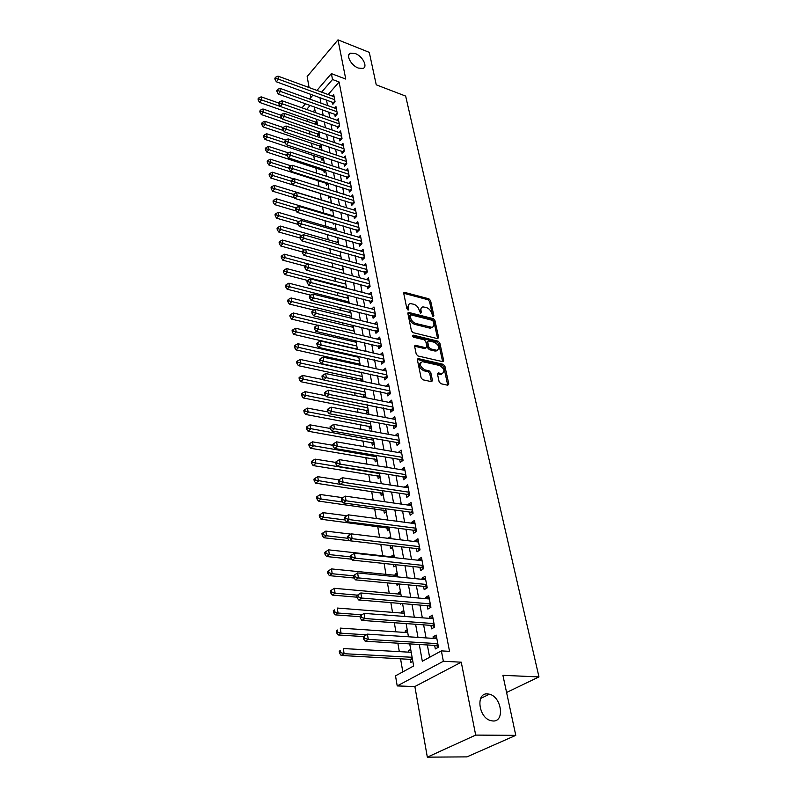 <?xml version="1.0" encoding="UTF-8"?>
<svg xmlns="http://www.w3.org/2000/svg" width="797" height="797" viewBox="0 0 797 797"><rect width="100%" height="100%" fill="white"/><g stroke="black" fill="none" stroke-linecap="round" stroke-linejoin="round"><path stroke-width="1.2" d="M433.15 316.419L433.867 315.652L430.569 300.579L428.945 298.815L404.348 292.32L403.74 293.426L406.878 308.698L408.343 309.983L408.383 307.204C408.064 305.121 408.731 303.926 410.415 303.607L413.822 304.265C416.502 305.221 418.266 307.134 419.112 309.983L420.696 313.211L421.424 312.444L421.005 310.471C420.667 308.389 421.324 307.194 422.988 306.895L426.325 307.532C428.965 308.479 430.719 310.372 431.575 313.211L433.15 316.419M487.455 693.898C475.61 692.713 478.479 717.619 490.733 720.637L493.044 721.006C505.079 721.793 501.512 696.787 489.428 694.197L487.455 693.898M355.303 53.548L350.501 53.17C345.44 54.754 351.059 65.523 358.291 68.054L362.964 68.422C368.094 66.878 362.535 56.139 355.303 53.548M439.157 381.893L440.861 383.726L447.775 385.24L448.801 384.005L444.895 366.122L443.212 364.309L418.146 358.58L417.399 359.816L421.135 377.947L422.858 379.8L431.685 381.693L432.452 380.428L430.818 372.667L429.105 370.834L424.911 369.888C419.979 366.759 419.112 364.01 422.31 361.639L439.496 365.454C444.357 368.573 445.214 371.302 442.056 373.634L438.24 372.916L437.503 374.162L439.157 381.893M515.779 735.352L466.952 756.881L427.331 757.15L475.689 735.093L515.779 735.352L502.907 675.328L538.971 676.922L405.653 96.088L376.244 84.821L369.28 52.373L337.998 39.85L345.759 79.072L331.383 73.613L332.508 79.511L339.094 81.991L449.538 651.358L441.379 650.89L443.361 661.281L397.215 685.918L395.511 675.846L413.653 665.973L409.728 643.906M475.689 735.093L461.254 662.187L443.361 661.281M437.623 338.655L438.639 337.52L434.903 320.424L433.259 318.641L408.522 312.384L407.875 313.52L411.441 330.835L413.125 332.658L437.623 338.655M439.844 343.019L443.66 360.503L442.963 361.708L417.937 355.96L416.233 354.127L414.659 346.506L415.376 345.3L425.807 347.721L426.863 346.556L425.807 341.574L424.134 339.771L413.673 337.241L413.245 335.158L438.181 341.216L439.844 343.019L438.768 343.896L442.574 361.37L443.66 360.503M337.998 39.85L307.154 76.572L309.087 87.54M408.861 652.165L408.572 650.571L410.933 650.701M410.066 658.989L410.674 662.466L412.816 661.291M405.374 632.469L405.125 631.005L407.466 631.154M401.957 613.092L401.718 611.757L404.049 611.937M398.59 594.034L398.38 592.829L400.692 593.038M400.253 603.439L400.373 604.146L401.389 603.528M395.282 575.295L395.093 574.209L397.394 574.438M396.786 583.793L397.055 585.337L399.098 584.062M392.024 556.854L391.855 555.888L394.146 556.137M393.369 564.475L393.788 566.836L395.81 565.531M388.767 538.403L388.667 537.855L390.948 538.134M390.012 545.487L390.57 548.635L392.572 547.31M386.864 527.614L387.412 530.722L389.384 529.377M383.755 510.04L384.293 513.089L386.256 511.724M380.697 492.735L381.235 495.744L383.168 494.349M377.688 475.689L378.216 478.658L380.129 477.244M374.729 458.923L375.248 461.832L377.14 460.407M371.81 442.405L372.319 445.274L374.192 443.829M368.941 426.136L369.439 428.965L371.292 427.501M366.112 410.116L366.6 412.906L368.443 411.421M363.322 394.336L363.811 397.075L365.624 395.581M360.573 378.784L360.961 380.946M357.873 363.472L358.102 364.807M355.203 348.379L355.303 348.917M335.517 236.888L335.617 237.486L336.055 237.038M333.056 222.981L333.266 224.166L334.132 223.29M330.635 209.262L330.944 211.036L332.21 209.741M328.264 195.843L328.663 198.084L330.257 196.421M326.013 183.091L326.401 185.312L327.985 183.639M323.791 170.518L324.18 172.7L325.744 171.016M321.599 158.105L321.978 160.267L323.532 158.573M319.438 145.861L319.816 147.993L321.35 146.289M317.306 133.766L317.674 135.879L319.198 134.165M332.469 102.215L332.867 104.297L335.069 101.797L333.714 94.654L332.429 96.118M334.73 114.22L335.129 116.332L337.35 113.841L335.975 106.599L334.66 108.083M337.021 126.384L337.42 128.526L339.661 126.046L338.277 118.703L336.912 120.217M339.333 138.708L339.741 140.88L342.013 138.409L340.598 130.977L339.203 132.511M341.684 151.201L342.102 153.413L344.384 150.952L342.959 143.41L341.514 144.964M344.075 163.873L344.493 166.105L346.795 163.664L345.35 156.013L343.866 157.597M346.486 176.715L346.914 178.986L349.235 176.545L347.771 168.795L346.237 170.409M348.937 189.736L349.365 192.037L351.716 189.606L350.222 181.746L348.648 183.39M351.417 202.936L351.856 205.267L354.227 202.856L352.712 194.886L351.088 196.56M353.938 216.326L354.386 218.687L356.777 216.296L355.243 208.206L353.559 209.91M356.488 229.905L356.946 232.306L359.357 229.915L357.803 221.715L356.07 223.449M359.088 243.683L359.537 246.104L361.977 243.743L360.403 235.424L358.61 237.187M361.708 257.65L362.177 260.111L364.637 257.76L363.043 249.322L361.18 251.115M364.378 271.817L364.847 274.317L367.337 271.986L365.713 263.428L363.791 265.252M367.078 286.203L367.556 288.733L370.077 286.422L368.423 277.735L366.431 279.598M369.828 300.788L370.316 303.368L372.847 301.067L371.183 292.25L369.111 294.143M372.617 315.602L373.106 318.212L375.666 315.931L373.972 306.984L371.82 308.917M375.437 330.625L375.935 333.276L378.525 331.014L376.812 321.938L374.58 323.911M378.306 345.878L378.814 348.568L381.434 346.326L379.681 337.111L377.37 339.123M381.225 361.36L381.733 364.099L384.383 361.878L382.61 352.523L380.189 354.575M384.184 377.081L384.702 379.86L387.372 377.658L385.569 368.164L383.058 370.256M387.183 393.051L387.711 395.87L390.41 393.688L388.587 384.044L385.957 386.186M390.231 409.26L390.769 412.119L393.499 409.967L391.646 400.174L388.936 402.365M393.329 425.718L393.877 428.627L396.637 426.495L394.744 416.552L392.034 418.814M396.478 442.445L397.036 445.393L399.815 443.291L397.902 433.189L395.173 435.531M399.676 459.431L400.233 462.429L403.053 460.357L401.11 450.086L398.37 452.497M402.923 476.686L403.491 479.734L406.34 477.692L404.358 467.251L401.618 469.752M406.221 494.23L406.799 497.328L409.678 495.306L407.665 484.706L404.916 487.276M409.568 512.043L410.166 515.201L413.075 513.208L411.033 502.429L408.144 504.441L408.263 505.089M412.976 530.164L413.583 533.362L416.522 531.41L414.45 520.451L411.521 522.424L411.67 523.191M416.442 548.575L417.06 551.833L420.029 549.91L417.927 538.772L414.968 540.715L415.127 541.591M419.969 567.295L420.587 570.602L423.596 568.719L421.454 557.392L418.465 559.305L418.654 560.311M423.546 586.333L424.183 589.69L427.232 587.847L425.04 576.331L422.021 578.204L422.231 579.329M427.192 605.69L427.83 609.107L430.918 607.294L428.696 595.588L425.628 597.421L425.867 598.686M430.888 625.376L431.546 628.853L434.664 627.08L432.412 615.164L429.314 616.968L429.573 618.362M339.094 81.991L328.155 94.544M326.511 100.043L327.527 105.513M328.743 112.078L329.779 117.687M330.994 124.262L332.06 130.021M333.276 136.626L334.371 142.533M335.597 149.149L336.723 155.206M337.948 161.841L339.094 168.067M340.329 174.722L341.514 181.098M342.75 187.773L343.955 194.319M345.191 201.003L346.436 207.718M347.681 214.433L348.956 221.317M350.202 228.042L351.507 235.115M352.752 241.85L354.097 249.102M355.342 255.857L356.717 263.299M357.973 270.073L359.387 277.705M360.642 284.489L362.087 292.32M363.352 299.124L364.837 307.154M366.102 313.978L367.626 322.207M368.891 329.051L370.446 337.49M371.721 344.344L373.325 353.011M374.59 359.885L376.234 368.772M377.509 375.656L379.203 384.772M380.478 391.666L382.201 401.021M383.487 407.925L385.26 417.518M386.545 424.442L388.358 434.285M389.643 441.229L391.516 451.321M392.801 458.275L394.714 468.626M396.009 475.59L397.972 486.22M399.257 493.194L401.28 504.093M402.575 511.076L404.637 522.264M405.932 529.258L408.064 540.735M409.359 547.748L411.531 559.524M412.836 566.537L415.068 578.622M416.373 585.646L418.664 598.049M419.969 605.082L422.32 617.814M423.625 624.848L426.046 637.919M427.341 644.962L429.623 657.286M434.664 645.401L435.321 648.937L438.48 647.214L436.188 635.089L433.05 636.853L433.339 638.387M307.403 119.122L307.831 121.592M309.475 131.087L310.013 134.215M311.567 143.211L312.215 147.007M313.679 155.485L314.456 159.988M315.831 167.938L316.728 173.148M318.013 180.55L319.039 186.498M320.215 193.342L321.34 199.828M322.546 206.812L323.602 212.948M324.917 220.57L325.893 226.258M327.328 234.527L328.225 239.758M329.769 248.684L330.586 253.436M332.249 263.05L332.987 267.314M334.77 277.635L335.417 281.391M337.32 292.439L337.878 295.677M339.911 307.463L340.379 310.163M342.541 322.715L342.919 324.867M345.221 338.197L345.49 339.781M346.635 346.426L346.735 346.964M347.93 353.928L348.1 354.924M349.255 361.579L349.485 362.924M351.905 376.961L352.284 379.123M354.605 392.572L355.123 395.581M357.335 408.423L358.012 412.308M360.114 424.512L360.941 429.304M362.934 440.841L363.92 446.569M365.793 457.438L366.949 464.123M368.702 474.285L370.027 481.956M371.661 491.4L373.165 500.098M374.66 508.785L376.343 518.538M377.708 526.458L379.581 537.288M380.807 544.411L382.779 555.838M384.104 563.489L385.977 574.368M387.452 582.906L389.235 593.207M390.859 602.652L392.532 612.355M394.326 622.746L395.9 631.832M397.862 643.189L399.317 651.637M400.502 658.491L402.814 671.871M314.875 109.817L313.151 111.789M315.194 121.841L315.562 123.924L317.076 122.21M328.264 189.387L328.882 188.73M330.237 202.558L331.173 201.581M332.508 215.618L333.485 214.612M334.81 228.869L335.836 227.832M337.131 242.298L338.207 241.222M339.492 255.917L340.628 254.811M341.883 269.725L343.069 268.579M344.304 283.732L345.549 282.556M346.755 297.939L348.07 296.723M349.245 312.354L350.62 311.099M351.766 326.979L353.21 325.684M354.316 341.823L355.671 340.628M356.897 356.887L357.773 356.12M359.527 365.116L360.124 364.608M361.559 381.066L362.854 379.98M383.895 501.622L384.393 501.263M385.977 519.803L387.501 518.747M388.667 537.855L390.66 536.511M391.855 555.888L393.867 554.563M395.093 574.209L397.125 572.913M398.38 592.829L400.433 591.553M401.718 611.757L403.8 610.512M405.125 631.005L407.217 629.779M408.572 650.571L410.704 649.376M506.583 692.463L538.971 676.922M461.254 662.187L414.868 686.536L427.331 757.15M414.868 686.536L397.215 685.918M310.252 94.126L310.85 97.533M419.282 644.474L422.32 661.261L441.379 650.89M319.956 97.662L320.952 103.132M322.147 109.717L323.164 115.336M324.359 121.941L325.415 127.709M326.611 134.324L327.687 140.242M328.892 146.887L329.998 152.954M331.203 159.609L332.339 165.846M333.554 172.521L334.71 178.917M335.926 185.611L337.121 192.177M338.336 198.881L339.562 205.616M340.787 212.341L342.043 219.245M343.268 225.989L344.553 233.083M345.778 239.847L347.103 247.11M348.329 253.894L349.684 261.356M350.919 268.151L352.314 275.802M353.549 282.616L354.974 290.467M356.219 297.291L357.674 305.341M358.919 312.195L360.423 320.454M361.669 327.308L363.203 335.786M364.458 342.66L366.032 351.357M367.287 358.252L368.911 367.168M370.157 374.072L371.82 383.218M373.076 390.141L374.789 399.526M376.045 406.47L377.798 416.094M379.053 423.048L380.846 432.92M382.112 439.884L383.955 450.016M385.22 457L387.113 467.391M388.378 474.384L390.321 485.054M391.596 492.058L393.579 502.997M394.854 510.01L396.896 521.248M398.171 528.272L400.263 539.798M401.539 546.832L403.69 558.657M404.966 565.701L407.177 577.845M408.453 584.898L410.714 597.351M411.999 604.415L414.32 617.207M415.606 624.27L417.987 637.401M332.508 79.511L321.599 92.143M302.013 107.834L305.5 103.769M309.565 99.027L312.932 95.102M316.947 90.43L331.383 73.613M310.143 105.423L306.636 109.478M408.462 636.783L406.121 623.593M404.856 616.479L402.575 603.628M401.319 596.525L399.088 584.012M397.833 576.918L395.671 564.714M394.405 557.631L392.293 545.746M391.038 538.682L388.986 527.096M387.731 520.043L385.728 508.755M384.473 501.702L382.52 490.713M381.275 483.669L379.372 472.96M378.117 465.936L376.264 455.495M375.018 448.482L373.215 438.3M371.97 431.307L370.207 421.384M368.971 414.4L367.248 404.737M366.012 397.773L364.339 388.348M363.103 381.394L361.479 372.209M360.244 365.275L358.65 356.319M357.425 349.395L355.87 340.668M354.645 333.764L353.141 325.256M351.915 318.372L350.441 310.083M349.216 303.209L347.781 295.129M346.565 288.265L345.171 280.395M343.955 273.55L342.59 265.879M341.375 259.055L340.05 251.573M338.835 244.769L337.539 237.466M336.334 230.682L335.079 223.568M333.873 216.804L332.638 209.87M331.442 203.125L330.247 196.371M329.051 189.636L327.876 183.051M326.69 176.346L325.545 169.92M324.359 163.236L323.243 156.979M322.058 150.304L320.982 144.207M319.796 137.552L318.74 131.615M317.565 124.98L316.539 119.191M315.363 112.566L314.357 106.937M388.936 402.336L392.174 402.983M392.004 418.694L395.272 419.312M395.133 435.301L398.42 435.899M398.311 452.178L401.608 452.746M401.529 469.323L404.856 469.861M404.806 486.738L408.154 487.246M408.144 504.441L411.501 504.919M411.521 522.424L414.908 522.872M414.968 540.715L418.365 541.123M418.465 559.305L421.892 559.683M422.021 578.204L425.468 578.542M425.628 597.421L429.105 597.73M429.314 616.968L432.801 617.237M433.05 636.853L436.567 637.082M421.264 307.961L419.959 311.368L421.005 310.471M420.308 313.032L419.959 311.368M408.662 304.703L407.337 308.11L408.383 307.204M407.685 309.794L407.337 308.11M432.741 316.22L429.523 301.475L427.899 299.712L403.71 293.266M438.639 337.52L437.573 338.396L433.847 321.311L432.203 319.537L407.845 313.311M433.389 321.53L432.233 320.284L410.873 314.835L410.126 315.612L410.565 317.724C411.411 320.623 413.205 322.556 415.914 323.502L431.775 327.288C433.518 326.999 434.206 325.774 433.847 323.622L433.389 321.53M410.126 315.204L409.07 316.519L410.126 315.612M432.492 327.119L429.503 328.065L414.858 324.409C412.149 323.452 410.365 321.53 409.509 318.631L409.07 316.519M425.787 348.06L424.731 348.608L414.629 346.217M412.537 336.135L437.115 342.102L438.181 341.216M436.128 350.172L437.045 350.262C440.054 347.96 439.177 345.3 434.425 342.262L428.397 340.857L427.72 342.043L428.776 347.014L430.46 348.827L436.128 350.172L435.052 351.049L437.593 350.162M427.72 341.415L426.644 342.929L427.72 342.043M435.052 351.049L429.384 349.704L427.7 347.9L426.644 342.929M438.768 343.896L437.115 342.102M442.664 373.534L440.153 374.411L437.463 373.813L438.539 372.946M420.587 362.645C418.196 365.434 419.272 368.144 423.815 370.764L424.911 369.888M431.386 381.663L429.722 373.544L428.019 371.701L423.815 370.764M447.735 385.23L443.799 366.979L442.126 365.175L417.369 359.497L418.485 358.62M278.771 103.052L261.147 96.835L261.595 99.854L259.523 102.395L316.808 122.509M259.025 99.077L258.856 97.872L258.029 98.888L258.198 100.093L259.025 99.077L280.245 106.409M258.856 97.872L261.147 96.835M259.523 102.395L258.198 100.093M334.67 99.715L278.502 79.172L278.014 76.133L334.102 96.736M334.092 102.903L276.36 81.792L278.502 79.172L275.892 78.375L275.702 77.16L274.845 78.216L275.035 79.431L275.892 78.375M275.035 79.431L276.36 81.792M278.014 76.133L275.702 77.16M280.913 115.196L262.95 108.98L263.408 112.038L261.316 114.559L318.949 134.444M260.828 111.251L260.649 110.026L259.812 111.042L259.991 112.257L260.828 111.251L281.919 118.424M260.649 110.026L262.95 108.98M261.316 114.559L259.991 112.257M283.254 127.56L264.783 121.283L265.242 124.382L263.14 126.902L321.121 146.548M262.651 123.595L262.462 122.349L261.625 123.356L261.805 124.601L262.651 123.595L283.612 130.598M262.462 122.349L264.783 121.283M263.14 126.902L261.805 124.601M345.768 158.234L288.076 138.927L285.685 140.053L284.798 141.089L284.997 142.384L285.894 141.358L285.685 140.053L266.646 133.757L267.115 136.905L264.983 139.405L323.323 158.802M264.494 136.098L264.305 134.842L263.458 135.849L263.648 137.104L264.494 136.098L285.316 142.942M264.305 134.842L266.646 133.757M264.983 139.405L263.648 137.104M288.365 152.885L268.529 146.399L268.997 149.587L266.856 152.088L325.545 171.225M266.367 148.78L266.178 147.505L265.321 148.501L265.511 149.776L266.367 148.78L287.069 155.475M266.178 147.505L268.529 146.399M266.856 152.088L265.511 149.776M336.952 111.719L280.464 91.426L279.976 88.347L336.374 108.701M336.384 114.917L278.302 94.036L280.464 91.426L277.844 90.629L277.645 89.394L276.778 90.44L276.977 91.675L277.844 90.629M276.977 91.675L278.302 94.036M279.976 88.347L277.645 89.394M339.253 123.894L282.457 103.849L281.959 100.731L338.675 120.835M338.715 127.102L280.275 106.459L282.457 103.849L279.807 103.042L279.617 101.797L278.741 102.843L278.94 104.088L279.807 103.042M278.94 104.088L280.275 106.459M281.959 100.731L279.617 101.797M341.594 136.237L284.479 116.452L283.971 113.284L341.006 133.139M341.066 139.435L282.277 119.042L284.479 116.452L281.809 115.635L281.61 114.369L280.733 115.416L280.933 116.681L281.809 115.635M280.933 116.681L282.277 119.042M283.971 113.284L281.61 114.369M343.965 148.74L286.522 129.224L286.013 126.016L343.368 145.602M343.457 151.948L284.3 131.814L286.522 129.224L283.842 128.407L283.632 127.121L282.746 128.158L282.955 129.443L283.842 128.407M282.955 129.443L284.3 131.814M286.013 126.016L283.632 127.121M291.154 165.866L270.432 159.221L270.92 162.458L268.748 164.939L327.806 183.818M268.26 161.642L268.071 160.346L267.214 161.343L267.403 162.638L268.26 161.642L289.092 168.247M268.071 160.346L270.432 159.221M268.748 164.939L267.403 162.638M288.076 138.927L288.604 142.185L286.352 144.755L345.878 164.63M346.376 161.422L285.894 141.358M284.997 142.384L286.352 144.755M294.003 179.006L272.375 172.222L272.863 175.499L270.681 177.97L330.107 196.58M270.193 174.682L269.994 173.367L269.127 174.354L269.316 175.669L270.193 174.682L291.144 181.208M269.994 173.367L272.375 172.222M270.681 177.97L269.316 175.669M348.807 174.274L290.706 155.325L290.178 152.028L348.199 171.046M348.339 177.492L288.444 157.886L290.706 155.325L287.986 154.488L287.777 153.173L286.87 154.2L287.079 155.515L287.986 154.488M287.079 155.515L288.444 157.886M290.178 152.028L287.777 153.173M331.403 202.916L274.337 185.412L274.835 188.74L272.624 191.19L294.531 197.835M272.146 187.903L271.946 186.568L271.07 187.554L271.259 188.889L272.146 187.903L293.505 194.428M271.946 186.568L274.337 185.412M272.624 191.19L271.259 188.889M351.278 187.315L292.848 168.655L292.31 165.308L350.66 184.037M350.829 190.523L290.556 171.206L292.848 168.655L290.098 167.818L289.889 166.473L288.972 167.5L289.181 168.834L290.098 167.818M289.181 168.834L290.556 171.206M292.31 165.308L289.889 166.473M333.724 215.987L276.33 198.782L276.828 202.159L274.606 204.6L296.315 211.036M274.118 201.312L273.919 199.967L273.032 200.944L273.232 202.289L274.118 201.312L296.095 207.897M273.919 199.967L276.33 198.782M274.606 204.6L273.232 202.289M353.788 200.525L295.01 182.184L294.462 178.787L353.161 197.208M353.36 203.743L292.698 184.725L295.01 182.184L292.25 181.327L292.031 179.973L291.104 180.989L291.323 182.344L292.25 181.327M291.323 182.344L292.698 184.725M294.462 178.787L292.031 179.973M336.085 229.237L278.352 212.341L278.86 215.768L276.619 218.199L298.128 224.415M276.131 214.911L275.931 213.546L275.035 214.523L275.234 215.887L276.131 214.911L298.825 221.576M275.931 213.546L278.352 212.341M276.619 218.199L275.234 215.887M356.329 213.925L297.211 195.903L296.653 192.456L355.691 210.557M355.93 217.143L294.88 198.433L297.211 195.903L294.422 195.046L294.203 193.661L293.276 194.677L293.495 196.052L294.422 195.046M293.495 196.052L294.88 198.433M296.653 192.456L294.203 193.661M338.466 242.677L280.405 226.099L280.913 229.576L278.651 231.987L300.14 238.044M278.163 228.719L277.964 227.324L277.057 228.291L277.256 229.685L278.163 228.719L301.834 235.504M277.964 227.324L280.405 226.099M278.651 231.987L277.256 229.685M358.909 227.524L299.443 209.83L298.875 206.333L358.261 224.106M358.53 230.741L297.082 212.341L299.443 209.83L296.633 208.963L296.414 207.559L295.468 208.565L295.697 209.97L296.633 208.963M295.697 209.97L297.082 212.341M298.875 206.333L296.414 207.559M340.887 256.305L282.477 240.056L283.005 243.583L280.713 245.984L302.332 251.922M280.235 242.716L280.026 241.302L279.109 242.268L279.319 243.673L280.235 242.716L304.902 249.63M280.026 241.302L282.477 240.056M280.713 245.984L279.319 243.673M361.519 241.312L301.704 223.957L301.136 220.41L360.862 237.845M361.171 244.53L299.323 226.458L301.704 223.957L298.875 223.08L298.646 221.656L297.699 222.662L297.929 224.077L298.875 223.08M297.929 224.077L299.323 226.458M301.136 220.41L298.646 221.656M343.348 270.123L284.589 254.223L285.117 257.8L282.815 260.181L304.773 266.049M282.327 256.913L282.118 255.488L281.202 256.445L281.411 257.869L282.327 256.913L308.04 263.956M282.118 255.488L284.589 254.223M282.815 260.181L281.411 257.869M364.169 255.289L304.006 238.303L303.428 234.697L363.502 251.782M363.85 258.517L301.605 240.784L304.006 238.303L301.156 237.416L300.927 235.972L299.961 236.958L300.19 238.403L301.156 237.416M300.19 238.403L301.605 240.784M303.428 234.697L300.927 235.972M345.828 284.13L286.731 268.589L287.269 272.215L284.937 274.586L307.672 280.484M284.459 271.329L284.24 269.884L283.314 270.831L283.523 272.285L284.459 271.329L346.456 287.667M284.24 269.884L286.731 268.589M284.937 274.586L283.523 272.285M366.859 269.486L306.337 252.858L305.749 249.202L366.182 265.919M366.57 272.704L303.906 255.319L306.337 252.858L303.458 251.962L303.229 250.497L302.262 251.483L302.491 252.948L303.458 251.962M302.491 252.948L303.906 255.319M305.749 249.202L303.229 250.497M348.359 298.347L288.903 283.174L289.45 286.85L287.099 289.201L310.81 295.169M286.621 285.954L286.402 284.489L285.456 285.426L285.675 286.9L286.621 285.954L348.996 301.933M286.402 284.489L288.903 283.174M287.099 289.201L285.675 286.9M369.589 283.881L308.698 267.633L308.11 263.917L368.901 280.255M369.33 287.099L306.257 270.083L308.698 267.633L305.809 266.726L305.57 265.242L304.593 266.218L304.833 267.702L305.809 266.726M304.833 267.702L306.257 270.083M308.11 263.917L305.57 265.242M350.919 312.773L291.104 297.978L291.662 301.714L289.291 304.046L314.177 310.113M288.813 300.808L288.584 299.313L287.637 300.25L287.856 301.744L288.813 300.808L351.567 316.409M288.584 299.313L291.104 297.978M289.291 304.046L287.856 301.744M372.358 298.486L311.109 282.636L310.501 278.87L371.661 294.81M372.139 301.714L308.628 285.067L311.109 282.636L308.19 281.72L307.951 280.205L306.965 281.182L307.204 282.686L308.19 281.72M307.204 282.686L308.628 285.067M310.501 278.87L307.951 280.205M353.519 327.408L293.346 313.002L293.914 316.788L291.513 319.099L317.614 325.256M291.035 315.871L290.805 314.357L289.849 315.283L290.078 316.798L291.035 315.871L354.177 331.094M290.805 314.357L293.346 313.002M291.513 319.099L290.078 316.798M375.168 313.311L313.55 297.869L312.932 294.043L374.47 309.585M374.988 316.539L311.049 300.28L313.55 297.869L310.611 296.942L310.362 295.408L309.366 296.374L309.605 297.909L310.611 296.942M309.605 297.909L311.049 300.28M312.932 294.043L310.362 295.408M356.149 342.252L295.617 328.254L296.195 332.1L293.764 334.391L357.375 349.156M293.286 331.173L293.067 329.629L292.1 330.556L292.32 332.09L293.286 331.173L356.817 345.998M293.067 329.629L295.617 328.254M293.764 334.391L292.32 332.09M378.027 328.354L316.02 313.341L315.403 309.445L377.31 324.578M377.878 331.582L313.5 315.722L316.02 313.341L313.062 312.404L312.813 310.84L311.806 311.796L312.055 313.36L313.062 312.404M312.055 313.36L313.5 315.722M315.403 309.445L312.813 310.84M358.829 357.315L297.929 343.736L298.506 347.641L296.056 349.913L360.055 364.239M295.587 346.705L295.348 345.141L294.372 346.057L294.601 347.622L295.587 346.705L359.507 361.111M295.348 345.141L297.929 343.736M296.056 349.913L294.601 347.622M380.926 343.637L318.541 329.051L317.913 325.096L380.189 339.791M380.817 346.864L315.991 331.413L318.541 329.051L315.552 328.095L315.303 326.521L314.287 327.467L314.536 329.051L315.552 328.095M314.536 329.051L315.991 331.413M317.913 325.096L315.303 326.521M361.539 372.597L300.27 359.457L300.858 363.422L298.387 365.674L362.774 379.541M297.909 362.476L297.68 360.892L296.693 361.798L296.922 363.382L297.909 362.476L362.227 376.453M297.68 360.892L300.27 359.457M298.387 365.674L296.922 363.382M383.865 359.138L321.101 345.011L320.454 340.996L383.118 355.243M383.795 362.366L318.521 347.353L321.101 345.011L318.093 344.045L317.834 342.441L316.808 343.377L317.057 344.981L318.093 344.045M317.057 344.981L318.521 347.353M320.454 340.996L317.834 342.441M323.542 379.721L302.641 375.427L303.249 379.452L300.748 381.683L365.534 395.083M300.28 378.495L300.041 376.881L299.044 377.778L299.283 379.392L300.28 378.495L364.996 392.034M300.041 376.881L302.641 375.427M300.748 381.683L299.283 379.392M386.844 374.879L323.692 361.22L323.044 357.146L386.097 370.924M386.824 378.107L321.091 363.542L323.692 361.22L320.663 360.244L320.404 358.61L319.368 359.547L319.627 361.18L320.663 360.244M319.627 361.18L321.091 363.542M323.044 357.146L320.404 358.61M325.744 395.71L305.062 391.636L305.669 395.73L303.149 397.932L368.334 410.844M302.681 394.764L302.432 393.13L301.425 394.007L301.674 395.651L302.681 394.764L367.806 407.845M302.432 393.13L305.062 391.636M303.149 397.932L301.674 395.651M389.872 390.869L326.332 377.688L325.674 373.544L389.115 386.844M389.912 394.097L323.702 379.98L326.332 377.688L323.273 376.702L323.014 375.048L321.958 375.965L322.227 377.629L323.273 376.702M322.227 377.629L323.702 379.98M325.674 373.544L323.014 375.048M327.965 411.959L307.512 408.114L308.13 412.268L305.58 414.45L371.183 426.853M305.121 411.292L304.872 409.628L303.856 410.505L304.095 412.159L305.121 411.292L370.655 423.894M304.872 409.628L307.512 408.114M305.58 414.45L304.095 412.159M392.951 407.098L329.012 394.425L328.344 390.211L392.184 403.013M393.041 410.325L326.362 396.697L329.012 394.425L325.933 393.429L325.664 391.745L324.608 392.652L324.867 394.336L325.933 393.429M324.867 394.336L326.362 396.697M328.344 390.211L325.664 391.745M330.267 428.477L310.003 424.841L310.641 429.065L308.06 431.217L374.072 443.112M307.592 428.079L307.343 426.385L306.317 427.252L306.566 428.945L307.592 428.079L373.554 440.193M307.343 426.385L310.003 424.841M308.06 431.217L306.566 428.945M396.079 423.586L331.741 411.431L331.054 407.157L395.292 419.441M396.219 426.823L394.525 425.947L329.051 413.673L331.741 411.431L328.633 410.425L328.354 408.712L327.288 409.608L327.557 411.322L328.633 410.425M327.557 411.322L329.051 413.673M331.054 407.157L328.354 408.712M332.937 445.304L312.544 441.847L313.181 446.131L310.571 448.263L377.001 459.61M310.113 445.134L309.864 443.421L308.818 444.268L309.077 445.991L310.113 445.134L376.493 456.741M309.864 443.421L312.544 441.847M310.571 448.263L309.077 445.991M399.257 440.333L334.511 428.716L333.813 424.373L398.46 436.118M399.456 443.57L397.683 442.654L331.791 430.938L334.511 428.716L331.373 427.7L331.094 425.957L330.018 426.843L330.287 428.587L331.373 427.7M330.287 428.587L331.791 430.938M333.813 424.373L331.094 425.957M335.647 462.409L315.114 459.122L315.761 463.475L313.131 465.578L379.98 476.377M312.673 462.469L312.414 460.726L311.368 461.563L311.617 463.306L312.673 462.469L379.472 473.548M312.414 460.726L315.114 459.122M313.131 465.578L311.617 463.306M338.994 479.884L317.734 476.676L318.392 481.109L315.732 483.181L382.998 493.393M315.273 480.083L315.014 478.31L313.948 479.136L314.207 480.91L315.273 480.083L340.229 484.347M315.014 478.31L317.734 476.676M315.732 483.181L314.207 480.91M342.81 497.677L320.384 494.519L321.061 499.022L318.372 501.064L386.067 510.688M317.913 497.986L317.644 496.182L316.578 496.999L316.837 498.802L317.913 497.986L321.061 499.022L342.64 502.02M317.644 496.182L320.384 494.519M318.372 501.064L316.837 498.802M402.485 457.348L337.32 446.29L336.613 441.867L401.668 453.075M402.744 460.586L400.881 459.63L334.581 448.472L337.32 446.29L334.162 445.254L333.883 443.491L332.787 444.367L333.066 446.131L334.162 445.254M333.066 446.131L334.581 448.472M336.613 441.867L333.883 443.491M405.763 474.633L340.189 464.153L339.472 459.66L404.936 470.29M406.091 477.871L404.139 476.885L337.41 466.315L340.189 464.153L337.001 463.107L336.713 461.314L335.607 462.18L335.886 463.974L337.001 463.107M335.886 463.974L337.41 466.315M339.472 459.66L336.713 461.314M409.09 492.207L343.099 482.315L342.361 477.742L408.253 487.784M409.489 495.435L407.446 494.409L340.289 484.446L343.099 482.315L339.881 481.258L339.592 479.425L338.466 480.282L338.755 482.115L339.881 481.258M338.755 482.115L340.289 484.446M342.361 477.742L339.592 479.425M346.825 515.769L323.094 512.66L323.771 517.243L321.052 519.245L389.185 528.252M320.603 516.187L320.334 514.354L319.248 515.161L319.517 516.994L320.603 516.187L323.771 517.243L345.091 519.983M320.334 514.354L323.094 512.66M321.052 519.245L319.517 516.994M412.477 510.06L346.057 500.785L345.31 496.142L411.631 505.567M412.956 513.288L410.804 512.222L343.218 502.887L346.057 500.785L342.81 499.719L342.521 497.856L341.385 498.703L341.674 500.556L342.81 499.719M341.674 500.556L343.218 502.887M345.31 496.142L342.521 497.856M391.317 545.636L392.363 546.104M350.949 534.129L325.834 531.101L326.531 535.753L323.781 537.736L417.708 548.725L420.029 549.87M323.333 534.697L323.054 532.834L321.958 533.621L322.237 535.484L323.333 534.697L326.531 535.753L347.641 538.254M323.054 532.834L325.834 531.101M323.781 537.736L322.237 535.484M415.914 528.202L349.066 519.574L348.309 514.842L415.048 523.639M416.482 531.44L414.221 530.324L346.197 521.636L349.066 519.574L345.798 518.488L345.49 516.595L344.344 517.432L344.643 519.315L345.798 518.488M344.643 519.315L346.197 521.636M348.309 514.842L345.49 516.595M394.316 557.103L328.633 549.85L329.34 554.592L326.561 556.525L351.686 559.205M326.112 553.516L325.834 551.614L324.728 552.401L325.007 554.294L326.112 553.516L329.34 554.592L350.59 556.884M325.834 551.614L328.633 549.85M326.561 556.525L325.007 554.294M419.411 546.652L352.125 538.682L351.357 533.87L418.535 542.01M348.827 537.586L352.125 538.682L349.225 540.715L347.671 538.403L348.827 537.586L348.518 535.664L347.362 536.481L347.671 538.403M351.357 533.87L348.518 535.664M397.583 575.524L331.472 568.919L332.19 573.74L329.38 575.643L354.177 578.024M328.932 572.654L328.653 570.722L327.527 571.489L327.816 573.412L328.932 572.654L332.19 573.74L353.589 575.823M328.653 570.722L331.472 568.919M329.38 575.643L327.816 573.412M422.968 565.402L355.243 558.129L354.456 553.238L422.081 560.68M423.576 568.57L421.224 567.424L352.304 560.112L355.243 558.129L351.915 557.013L351.607 555.061L350.431 555.858L350.74 557.81L351.915 557.013M350.74 557.81L352.304 560.112M354.456 553.238L351.607 555.061M400.911 594.243L334.361 588.316L335.089 593.217L332.249 595.08L356.966 597.192M331.811 592.111L331.522 590.149L330.386 590.906L330.675 592.858L331.811 592.111L335.089 593.217L357.454 595.15M331.522 590.149L334.361 588.316M332.249 595.08L330.675 592.858M426.584 584.47L358.411 577.905L357.614 572.933L425.678 579.678M427.182 587.578L424.811 586.453L355.442 579.857L358.411 577.905L355.054 576.789L354.735 574.796L353.549 575.573L353.868 577.566L355.054 576.789M353.868 577.566L355.442 579.857M357.614 572.933L354.735 574.796M404.288 613.272L337.3 608.051L338.048 613.032L335.168 614.856L360.055 616.699M334.73 611.917L334.441 609.924L333.295 610.651L333.584 612.654L334.73 611.917L338.048 613.032L361.768 614.816M334.431 609.884L333.295 610.651M335.168 614.856L333.584 612.654M356.727 595.648L357.046 597.67L358.252 596.903L357.923 594.881L356.727 595.648L360.832 592.978L429.344 598.985M357.923 594.881L360.832 592.978L361.639 598.039L358.63 599.952L428.457 605.79L430.848 606.916M430.27 603.867L361.639 598.039L358.252 596.903M357.046 597.67L358.63 599.952M407.725 632.619L340.289 628.116L341.046 633.197L338.137 634.98L363.601 636.574M337.709 632.061L337.41 630.029L336.244 630.756L336.543 632.778L337.709 632.061L341.046 633.197L366.311 634.811M336.244 630.756L337.41 630.029M338.137 634.98L336.543 632.778M359.955 616.071L360.284 618.133L361.499 617.386L361.171 615.314L359.955 616.071L364.099 613.381L433.06 618.631M361.171 615.314L364.099 613.381L364.926 618.532L361.878 620.405L432.173 625.466L434.574 626.581M434.006 623.593L364.926 618.532L361.499 617.386M360.284 618.133L361.878 620.405M411.222 652.295L343.338 648.549L344.105 653.709L341.156 655.453L412.497 659.498M340.737 652.564L340.429 650.501L339.253 651.199L339.562 653.261L340.737 652.564L344.105 653.709L412.099 657.266M339.253 651.199L340.429 650.501M341.156 655.453L339.562 653.261M363.253 636.863L363.581 638.965L364.807 638.228L364.478 636.126L363.253 636.863L367.427 634.143L436.856 638.616M364.478 636.126L367.427 634.143L368.264 639.393L365.185 641.226L435.949 645.48L438.37 646.586M437.812 643.657L368.264 639.393L364.807 638.228M363.581 638.965L365.185 641.226M433.02 316.369L433.867 315.652M407.954 309.923L408.801 309.186M420.577 313.171L421.424 312.444M403.77 293.276L404.806 292.36M427.899 299.712L428.945 298.815M429.523 301.475L430.569 300.579M407.895 313.331L408.941 312.414M432.203 319.537L433.259 318.641M433.847 321.311L434.903 320.424M409.509 318.631L410.565 317.724M414.858 324.409L415.914 323.502M429.503 328.065L430.559 327.178M414.669 346.227L415.745 345.33M424.731 348.608L425.807 347.721M412.467 335.806L413.245 335.158M427.7 347.9L428.776 347.014M429.384 349.704L430.46 348.827M440.153 374.411L441.239 373.554M428.019 371.701L429.105 370.834M429.722 373.544L430.818 372.667M431.356 381.295L432.452 380.428M442.126 365.175L443.212 364.309M443.799 366.979L444.895 366.122M447.695 384.861L448.801 384.005M316.24 122.21L316.937 121.423M335.049 101.697L334.023 102.863M334.919 101.01L333.525 102.594M318.352 134.135L319.049 133.348M320.494 146.21L321.201 145.433M322.655 158.454L323.373 157.676M324.857 170.857L325.575 170.09M337.32 113.702L336.294 114.858M337.191 113.015L335.786 114.589M339.632 125.866L338.586 127.012M339.502 125.179L338.077 126.753M341.963 138.19L340.917 139.336M341.833 137.512L340.399 139.076M344.334 150.693L343.278 151.828M344.204 150.005L342.76 151.569M346.735 163.355L345.669 164.491M346.605 162.678L345.151 164.232M349.176 176.197L348.09 177.323M349.046 175.519L347.572 177.064M351.646 189.218L350.55 190.344M351.517 188.54L350.022 190.084M354.147 202.418L353.041 203.534M354.017 201.751L352.513 203.275M356.687 215.808L355.572 216.914M356.558 215.14L355.044 216.664M359.258 229.377L358.142 230.482M359.128 228.719L357.604 230.233M361.868 243.155L360.742 244.251M361.748 242.497L360.194 244.002M364.518 257.122L363.372 258.208M364.398 256.475L362.834 257.959M367.208 271.289L366.052 272.375M367.078 270.651L365.504 272.126M369.928 285.675L368.762 286.751M369.808 285.027L368.214 286.502M372.697 300.26L371.522 301.326M372.578 299.622L370.974 301.087M353.918 333.594L354.516 333.056M375.507 315.064L374.321 316.12M375.387 314.436L373.763 315.881M356.349 348.638L357.166 347.93M378.356 330.088L377.15 331.144M378.236 329.47L376.592 330.904M359.019 363.721L359.845 363.014M381.245 345.34L380.03 346.386M381.125 344.722L379.472 346.147M361.738 379.033L362.565 378.336M384.184 360.832L382.958 361.858M384.064 360.214L382.391 361.629M364.488 394.565L365.325 393.877M387.163 376.543L385.927 377.569M387.043 375.935L385.359 377.34M367.278 410.345L368.124 409.658M390.191 392.513L388.936 393.519M390.072 391.905L388.368 393.29M370.117 426.355L370.974 425.678M393.26 408.722L391.994 409.718M393.15 408.124L391.427 409.489M372.996 442.614L373.863 441.946M396.388 425.18L395.103 426.166M396.268 424.592L394.525 425.947M375.925 459.122L376.792 458.464M399.556 441.897L398.261 442.873M399.446 441.319L397.683 442.654M378.894 475.879L379.77 475.231M381.912 492.905L382.799 492.267M384.971 510.2L385.868 509.572M402.774 458.893L401.469 459.849M402.664 458.315L400.881 459.63M406.052 476.148L404.727 477.094M405.942 475.58L404.139 476.885M409.369 493.682L408.044 494.618M409.269 493.124L407.446 494.409M388.089 527.773L388.996 527.156M412.756 511.505L411.401 512.431M412.647 510.957L410.804 512.222M416.183 529.616L414.819 530.523M416.084 529.078L414.221 530.324M419.68 548.027L418.295 548.924M417.708 548.725L419.581 547.509L417.688 548.725M423.227 566.747L421.832 567.623M423.127 566.229L421.224 567.424M426.833 585.785L425.429 586.642M426.744 585.277L424.811 586.453M430.51 605.142L429.075 605.989M430.41 604.644L428.457 605.79M434.235 624.828L432.791 625.655M434.146 624.34L432.173 625.466M411.342 659.049L412.328 658.511M438.041 644.853L436.577 645.66M437.952 644.374L435.949 645.48M348.688 55.282L350.501 53.17M480.621 698.471L489.428 694.197M403.73 292.868L404.348 292.32M407.875 312.952L408.522 312.384M430.719 328.175L431.775 327.288M414.659 345.888L415.376 345.3M425.09 348.638L426.166 347.751M435.969 351.138L437.045 350.262M437.503 373.494L438.24 372.916M440.96 374.49L442.056 373.634M417.409 359.188L418.146 358.58M423.137 566.268L421.274 567.434M426.754 585.337L424.901 586.462M430.43 604.734L428.597 605.81M434.166 624.449L432.353 625.496M411.561 659.079L412.348 658.641M437.971 644.514L436.168 645.51"/></g></svg>
